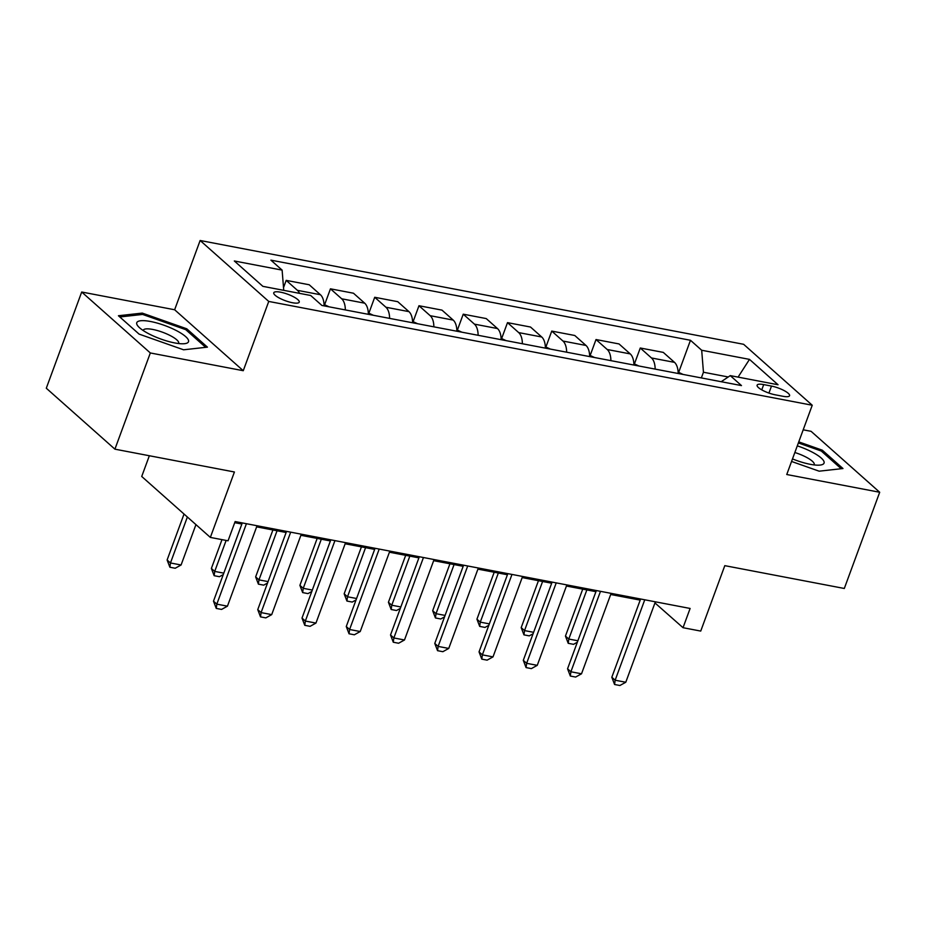 <?xml version="1.0" encoding="UTF-8"?>
<svg xmlns="http://www.w3.org/2000/svg" width="926" height="926" viewBox="0 0 926 926"><rect width="100%" height="100%" fill="white"/><g stroke="black" fill="none" stroke-linecap="round" stroke-linejoin="round"><path stroke-width="1.39" d="M292.442 302.733A13.566 3.449 20.2 0 0 299.237 302.142A13.566 3.449 20.2 0 0 293.623 296.841A13.566 3.449 20.2 0 0 280.566 292.188A13.566 3.449 20.2 0 0 273.772 292.766A13.566 3.449 20.2 0 0 279.374 298.068A13.566 3.449 20.2 0 0 292.442 302.733M149.352 455.742L141.724 476.473L210.352 537.416L228.051 540.796L235.135 521.558L690.113 608.451L683.029 627.701L700.727 631.081L724.803 565.659L844.304 588.473L879.7 492.262L811.083 431.319L803.201 429.814M81.696 292.014L46.3 388.225L114.917 449.168L150.325 352.956L243.26 370.713L268.748 301.436L200.132 240.494L174.644 309.759L81.696 292.014L150.325 352.956M268.748 301.436L812.241 405.241L743.624 344.298L200.132 240.494M771.497 386.084L763.707 384.591A13.149 3.345 20.2 0 0 757.121 385.158A13.149 3.345 20.2 0 0 762.549 390.297A13.149 3.345 20.2 0 0 775.201 394.8L782.991 396.293A13.149 3.345 20.2 0 0 789.577 395.726A13.149 3.345 20.2 0 0 784.148 390.598A13.149 3.345 20.2 0 0 771.497 386.084L768.927 393.064M728.241 376.975L703.447 372.24L701.688 350.248L690.472 340.282L270.901 260.148L282.117 270.114L283.738 290.336M701.688 350.248L749.493 359.381L778.048 384.753L730.255 375.62L721.204 381.709M282.117 270.114L234.324 260.982L262.88 286.354L310.685 295.487L321.901 305.453L741.471 385.586L730.255 375.62M210.352 537.416L234.417 471.994L114.917 449.168M812.241 405.241L786.753 474.517L879.7 492.262M654.96 602.942L683.029 627.701M234.718 522.681L241.871 524.047M256.629 526.859L286.122 532.496M300.892 535.309L330.385 540.946M345.143 543.77L374.648 549.396M389.406 552.22L418.899 557.857M433.657 560.67L463.162 566.307M477.92 569.131L507.425 574.757M522.183 577.581L551.676 583.218M566.434 586.031L595.939 591.668M610.697 594.492L640.19 600.117M701.352 377.924L703.447 372.24M655.62 601.865L655.214 602.988M690.472 340.282L678.723 372.229M678.168 373.491A16.957 8.936 -79.2 0 0 674.498 362.355L663.282 352.389L640.271 348.002L634.46 363.779M299.538 293.357A16.957 8.936 -79.2 0 0 297.42 290.336L286.192 280.37L283.518 287.65M286.192 280.37L309.215 284.768L320.431 294.734A16.957 8.936 -79.2 0 1 324.1 305.869M345.34 309.921A16.957 8.936 -79.2 0 0 341.671 298.785L330.455 288.819L324.656 304.608M330.455 288.819L353.466 293.218L364.694 303.184A16.957 8.936 -79.2 0 1 368.363 314.319M389.603 318.382A16.957 8.936 -79.2 0 0 385.934 307.247L374.717 297.281L368.907 313.057M374.717 297.281L397.729 301.679L408.945 311.634A16.957 8.936 -79.2 0 1 412.614 322.769M433.866 326.832A16.957 8.936 -79.2 0 0 430.196 315.697L418.969 305.73L413.17 321.507M418.969 305.73L441.991 310.129L453.208 320.095A16.957 8.936 -79.2 0 1 456.877 331.23M478.117 335.281A16.957 8.936 -79.2 0 0 474.448 324.146L463.231 314.18L457.421 329.969M463.231 314.18L486.243 318.579L497.47 328.545A16.957 8.936 -79.2 0 1 501.14 339.68M522.38 343.743A16.957 8.936 -79.2 0 0 518.71 332.608L507.494 322.642L501.684 338.418M507.494 322.642L530.505 327.028L541.722 336.995A16.957 8.936 -79.2 0 1 545.391 348.13M566.643 352.193A16.957 8.936 -79.2 0 0 562.973 341.057L551.746 331.091L545.946 346.868M551.746 331.091L574.768 335.49L585.984 345.456A16.957 8.936 -79.2 0 1 589.654 356.591M610.894 360.642A16.957 8.936 -79.2 0 0 607.225 349.507L596.008 339.541L590.198 355.329M596.008 339.541L619.019 343.94L630.247 353.906A16.957 8.936 -79.2 0 1 633.916 365.041M655.157 369.092A16.957 8.936 -79.2 0 0 651.487 357.968L640.271 348.002M738.08 377.113L749.493 359.381M791.556 461.461L819.14 471.184L842.973 468.533L822.311 450.186L798.768 441.876M243.26 370.713L174.644 309.759M139.085 334.101L183.591 349.796L207.424 347.146L186.763 328.799L142.257 313.092L118.424 315.743L139.085 334.101M821.825 451.506L822.311 450.186M141.724 314.527L142.257 313.092M186.265 330.119L186.763 328.799M655.365 601.819L625.779 682.242L619.888 685.506L614.575 684.499L615.153 680.216L611.82 677.253L640.607 598.995M625.779 682.242L615.153 680.216L644.751 599.793M614.575 684.499L611.82 677.253M683.099 374.44L678.133 372.113M577.338 642.216L573.53 644.334L568.217 643.315L565.45 636.081L568.784 639.044L577.87 640.769M582.72 589.144L565.45 636.081M586.852 589.931L568.784 639.044L568.217 643.315M611.114 593.369L581.516 673.792L575.636 677.056L570.323 676.038L570.891 671.767L567.557 668.803L596.344 590.545M581.516 673.792L570.891 671.767L600.488 591.332M570.323 676.038L567.557 668.803M566.851 584.908L537.254 665.343L531.374 668.607L526.061 667.588L526.639 663.317L523.294 660.342L552.093 582.095M537.254 665.343L526.639 663.317L556.225 582.882M526.061 667.588L523.294 660.342M522.588 576.458L493.002 656.893L487.111 660.145L481.798 659.138L482.377 654.856L479.043 651.892L507.83 573.634M493.002 656.893L482.377 654.856L511.974 574.433M481.798 659.138L479.043 651.892M638.847 365.978L633.87 363.663M533.075 633.766L529.267 635.873L523.954 634.866L521.188 627.62L524.533 630.583L533.607 632.319M538.457 580.695L521.188 627.62M542.601 581.482L524.533 630.583L523.954 634.866M594.585 357.529L589.607 355.214M488.824 625.305L485.004 627.423L479.691 626.404L476.936 619.17L480.27 622.133L489.356 623.869M494.206 572.233L476.936 619.17M498.338 573.032L480.27 622.133L479.691 626.404M550.322 349.079L545.356 346.764M444.561 616.855L440.753 618.973L435.44 617.955L432.673 610.72L436.019 613.683L445.093 615.42M449.943 563.784L432.673 610.72M454.076 564.571L436.019 613.683L435.44 617.955M478.337 568.008L448.74 648.432L442.86 651.696L437.547 650.677L438.125 646.406L434.78 643.443L463.579 565.184M448.74 648.432L438.125 646.406L467.711 565.971M437.547 650.677L434.78 643.443M506.071 340.618L501.093 338.303M400.31 608.405L396.49 610.512L391.177 609.505L388.422 602.259L391.756 605.222L400.831 606.958M405.681 555.334L388.422 602.259M409.824 556.121L391.756 605.222L391.177 609.505M792.494 458.926A27.56 7.014 20.2 0 0 820.112 465.072A27.56 7.014 20.2 0 0 812.09 452.062A27.56 7.014 20.2 0 0 797.298 445.857M814.104 464.91A18.867 4.804 20.2 0 0 814.22 464.678A18.867 4.804 20.2 0 0 806.037 457.097A18.867 4.804 20.2 0 0 794.855 452.513M798.374 442.952L821.281 451.031L841.213 468.73M150.579 321.507A27.56 7.014 20.2 0 0 138.518 326.751A27.56 7.014 20.2 0 0 174.69 342.921A27.56 7.014 20.2 0 0 184.552 343.685A27.56 7.014 20.2 0 0 181.774 333.707A27.56 7.014 20.2 0 0 150.579 321.507M178.556 343.523A18.867 4.804 20.2 0 0 178.672 343.28A18.867 4.804 20.2 0 0 170.87 335.918A18.867 4.804 20.2 0 0 152.709 329.436A18.867 4.804 20.2 0 0 143.252 330.258A18.867 4.804 20.2 0 0 143.194 330.513M119.801 316.97L142.616 314.435L185.732 329.644L205.665 347.343M434.074 559.547L404.488 639.982L398.597 643.246L393.284 642.227L393.863 637.956L390.529 634.993L419.316 556.734M404.488 639.982L393.863 637.956L423.448 557.521M393.284 642.227L390.529 634.993M389.823 551.097L360.226 631.532L354.334 634.785L349.033 633.778L349.6 629.495L346.266 626.532L375.053 548.285M360.226 631.532L349.6 629.495L379.197 549.072M349.033 633.778L346.266 626.532M345.56 542.648L315.963 623.071L310.083 626.335L304.77 625.316L305.349 621.045L302.003 618.082L330.802 539.823M315.963 623.071L305.349 621.045L334.934 540.622M304.77 625.316L302.003 618.082M461.808 332.168L456.831 329.853M356.047 599.955L352.227 602.062L346.926 601.043L344.159 593.809L347.493 596.772L356.579 598.509M361.429 546.872L344.159 593.809M365.562 547.671L347.493 596.772L346.926 601.043M417.545 323.718L412.579 321.403M311.784 591.494L307.976 593.612L302.663 592.594L299.897 585.359L303.242 588.323L312.317 590.059M317.167 538.423L299.897 585.359M321.31 539.21L303.242 588.323L302.663 592.594M373.294 315.257L368.316 312.942M267.533 583.044L263.713 585.151L258.4 584.144L255.645 576.898L258.979 579.873L268.054 581.597M272.904 529.973L255.645 576.898M277.048 530.76L258.979 579.873L258.4 584.144M301.297 534.198L271.712 614.621L265.82 617.885L260.507 616.866L261.086 612.595L257.752 609.632L286.539 531.374M271.712 614.621L261.086 612.595L290.683 532.161M260.507 616.866L257.752 609.632M329.031 306.807L324.054 304.492M223.27 574.595L219.45 576.701L214.149 575.694L211.383 568.448L214.716 571.411L223.803 573.148M221.985 539.638L211.383 568.448M226.118 540.425L214.716 571.411L214.149 575.694M257.046 525.736L227.449 606.171L221.557 609.424L216.256 608.417L216.823 604.134L213.489 601.171L242.276 522.924M227.449 606.171L216.823 604.134L246.42 523.711M216.256 608.417L213.489 601.171M184.031 514.046L167.12 559.999L170.465 562.962L181.079 564.987L195.942 524.614M181.079 564.987L175.199 568.251L169.886 567.233L167.12 559.999M187.365 517.009L170.465 562.962L169.886 567.233M651.487 357.968L674.498 362.355M607.225 349.507L630.247 353.906M562.973 341.057L585.984 345.456M518.71 332.608L541.722 336.995M474.448 324.146L497.47 328.545M430.196 315.697L453.208 320.095M385.934 307.247L408.945 311.634M341.671 298.785L364.694 303.184M297.42 290.336L320.431 294.734M761.762 389.858L763.707 384.591"/></g></svg>
